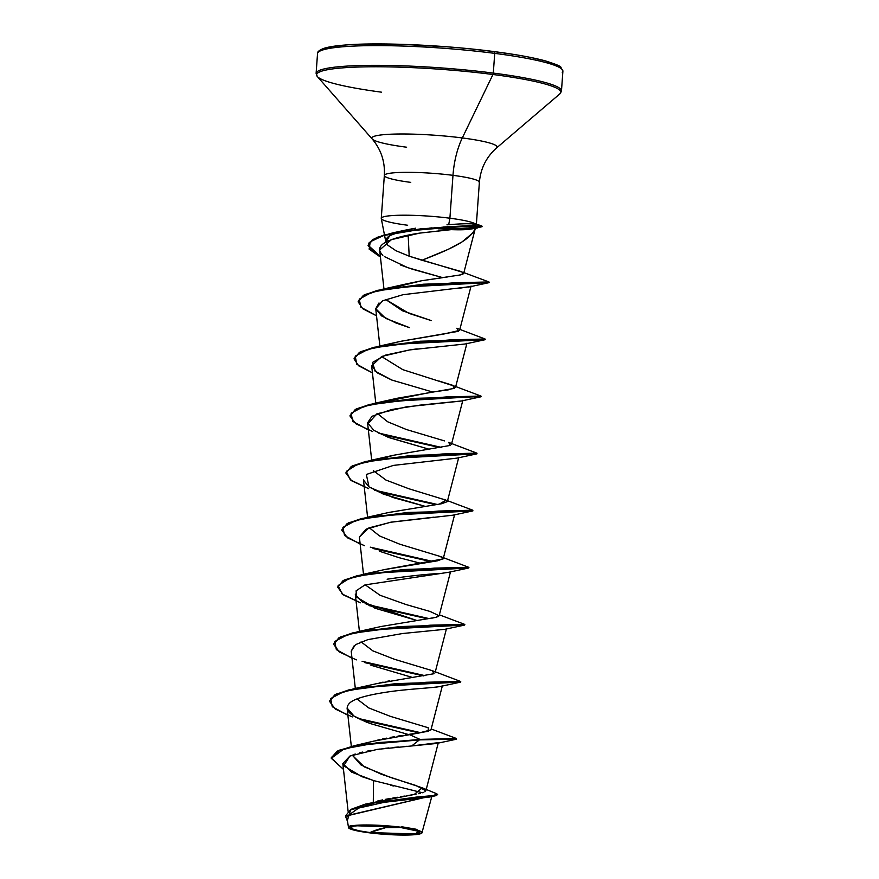 <?xml version="1.0" encoding="UTF-8"?>
<svg xmlns="http://www.w3.org/2000/svg" width="879" height="879" viewBox="0 0 879 879"><rect width="100%" height="100%" fill="white"/><g stroke="black" fill="none" stroke-linecap="round" stroke-linejoin="round"><path stroke-width="1.32" d="M399.56 827.359A258.931 112.325 -82.6 0 0 385.354 827.732A258.931 112.325 -82.6 0 0 369.927 832.556L385.354 827.732L400.45 827.469L418.096 831.182L415.954 833.984L369.927 832.556A34.435 4.032 4.1 0 1 350.842 827.611A34.435 4.032 4.1 0 1 369.521 825.315A34.435 4.032 4.1 0 1 400.45 827.469L387.507 826.15L362.598 825.37L354.424 826.04L350.919 827.315L352.644 829.007L359.313 830.842L369.927 832.556L396.154 834.621L415.954 833.984L419.448 832.71L417.734 831.029L411.064 829.183L400.45 827.469M421.722 833.138L422.283 832.666L416.108 829.216L401.802 826.765L401.549 827.293A36.918 4.318 4.1 0 1 421.316 833.413A36.918 4.318 4.1 0 1 368.817 832.743A36.918 4.318 4.1 0 1 348.359 827.414A36.918 4.318 4.1 0 1 401.549 827.293L350.249 825.568M406.625 147.211A62.816 7.351 4.1 0 1 371.806 138.146A62.816 7.351 4.1 0 1 462.299 137.948L492.954 74.495A1.945 0.846 -82.6 0 0 493.306 73.089L494.723 53.366A1.945 0.846 -82.6 0 0 494.119 51.586A1.945 0.846 -82.6 0 0 493.998 51.586A1.945 0.846 97.4 0 1 494.119 51.586A1.945 0.846 97.4 0 1 494.723 53.366A122.994 14.394 4.1 0 1 562.285 72.507A122.994 14.394 -175.9 0 0 494.723 53.366L493.306 73.089A122.994 14.394 4.1 0 1 560.879 92.229A122.994 14.394 -175.9 0 0 493.306 73.089A1.945 0.846 97.4 0 1 492.954 74.495A122.423 14.328 4.1 0 1 558.484 94.789A122.423 14.328 -175.9 0 0 492.954 74.495L462.299 137.948A62.816 7.351 4.1 0 1 495.921 148.353A62.816 7.351 4.1 0 0 462.299 137.948A51.784 22.469 -82.6 0 0 452.982 175.339A47.642 5.582 -175.9 0 0 384.573 174.954A47.642 5.582 -175.9 0 0 410.746 182.371M471.88 233.715L462.002 241.945L448.158 249.372L421.986 260.25L409.196 256.185L408.164 235.132L409.196 256.185L395.968 250.735L387.76 245.153L385.804 241.769L385.881 239.835L387.441 237.385L390.584 235.1L401.055 231.177L415.657 228.177M407.944 230.803L407.889 229.573L407.944 230.803M429.919 227.969L449.685 229.584C458.761 229.968 465.441 229.848 469.749 229.21L475.418 227.969L463.672 273.38M446.961 224.815L448.686 224.694L449.905 218.212A47.642 5.582 -175.9 0 0 381.299 218.574M407.669 225.244A47.642 5.582 4.1 0 1 381.497 217.827A47.642 5.582 4.1 0 1 449.905 218.212L452.982 175.339A47.642 5.582 -175.9 0 1 479.154 182.755A47.642 5.582 -175.9 0 0 452.982 175.339L449.905 218.212A47.642 5.582 4.1 0 1 475.352 223.903L476.374 224.266L479.385 182.261C480.593 168.471 486.34 157.022 496.613 147.903L559.835 93.899L561.472 90.966L562.89 71.243L560.879 67.298C560.945 66.277 555.649 64.112 545.013 60.783C532.509 57.432 515.533 54.366 494.108 51.586C445.159 45.104 378.069 42.093 344.37 45.082C334.921 45.862 328.021 46.983 323.67 48.433C319.121 50.268 317.077 52.004 317.528 53.652L316.11 73.375L317.319 76.517L372.191 138.981C381.057 149.474 385.112 161.637 384.343 175.448L381.266 218.322M465.672 223.727L475.352 223.903C477.594 224.277 475.968 224.848 470.452 225.628L443.203 227.002M377.827 800.934L382.706 799.89M385.584 799.319L390.056 798.484M392.902 797.978L397.286 797.242M400.33 796.748L404.45 796.088M407.153 795.66L416.119 794.144M418.338 793.704L420.536 793.221M422.14 792.803L423.568 792.342M424.821 791.803L425.48 791.353M405.164 734.943L408.9 734.361L420.03 739.393L411.691 745.963L438.335 742.645L425.886 790.759L416.13 785.551L390.628 777.486L364.214 766.818L352.303 755.281M375.421 740.689L379.409 739.7M382.299 739.052L386.562 738.162M390.089 737.481L394.473 736.69M397.945 736.097L401.813 735.47M331.295 758.017L343.48 769.422L331.284 758.313L344.139 748.82L378.212 742.568L419.997 739.865L359.665 745.139L338.997 750.743L331.328 757.544L339.041 750.27L359.698 744.667L420.03 739.393L354.292 745.711L373.784 741.118L418.525 733.075L430.952 729.9L442.423 685.587M379.245 683.005L383.09 682.137M387.463 681.247L389.705 680.818M432.138 618.102L433.347 617.893M435.621 617.41L436.951 617.058M437.863 616.739L439.137 615.761L430.095 611.465L406.208 604.587L380.003 595.248L365.181 584.81M384.475 569.603L437.577 560.791L443.225 558.681L454.696 514.358M388.65 512.512L441.687 503.722L447.323 501.612L445.994 500.14L408.801 488.724L385.969 480.066L373.366 470.672M388.265 401.044L430.688 392.309L448.4 389.837L455.498 387.474L466.969 343.151M454.377 386.112L402.736 369.63L381.541 356.522M400.989 341.283L443.532 334.075L459.596 330.405L471.067 286.027M385.639 299.453L408.999 313.385L431.314 320.604L402.406 310.759L385.628 299.453M396.462 286.895L421.59 280.753L442.5 277.687M445.378 277.303L447.103 277.083M456.959 275.632L462.024 274.457L463.683 273.248L460.464 274.918L421.59 280.753L405.505 284.104L396.44 286.906M463.277 273.852L463.683 273.248L461.343 271.6L421.986 260.25C443.192 251.877 470.726 241.417 475.308 228.079L466.562 227.958L419.624 233.122L391.419 239.648L379.651 250.01L383.958 288.938M462.87 272.336L409.196 256.185M384.387 256.591L407.702 267.645L442.73 277.654L412.383 269.216L400.67 265.051M469.408 286.884L468.639 287.048M466.101 287.433L464.694 287.609M462.178 287.872L458.772 288.18M375.751 308.738L382.651 300.772L403.011 294.707L454.124 288.576M379.003 302.969L375.74 308.716L385.617 318.341L409.416 327.625M417.206 348.875L413.064 349.424M409.625 349.93L381.794 356.434L371.652 365.796L377.344 372.883L391.704 380.014L432.721 392.034L391.891 380.08L375.025 371.081L372.586 362.379L385.529 355.116L409.625 349.93L465.233 343.975L484.988 339.733L392.342 344.447L367.96 349.37L355.171 356.16L356.819 364.28L372.432 372.872L358.599 365.774L354.061 358.896L359.434 352.787L373.872 347.776L420.195 341.7L484.988 339.733M461.497 400.956L419.887 405.142L391.627 409.515L372.037 416.272L367.565 422.854L373.883 430.369L389.034 437.621L428.677 449.103L387.804 437.149M363.499 480.11L369.004 486.911L392.88 497.492L424.546 506.183L383.705 494.229L369.004 486.911L366.334 474.484L393.385 465.409L457.047 458.113L476.803 453.872L381.453 458.97L357.544 464.233L346.315 471.408L350.336 479.857L368.598 488.636M444.895 510.919L446.719 511.358L444.895 510.919M433.644 517.204L391.309 522.126L368.861 527.916L359.379 537.003L366.114 529.136L390.474 522.269L452.96 515.182L472.715 510.941L380.069 515.654L355.687 520.577L342.898 527.378L344.546 535.498L360.159 544.079M420.47 563.252L399.154 557.715L420.481 563.241M438.929 573.482C424.469 574.361 407.197 576.272 387.134 579.206M355.424 594.797L362.39 602.093L416.371 620.321L375.531 608.367L356.544 597.072L356.105 590.842L364.939 584.909L448.861 572.251L468.617 568.01L373.267 573.108L349.37 578.371L338.129 585.546L342.151 593.995L360.412 602.774M354.325 645.483L351.204 651.141L355.314 688.433M440.808 686.367L439.533 686.62M438.181 686.84L435.973 687.114M432.886 687.433L430.985 687.609M347.095 708.013L353.995 716.088L369.828 723.439L408.252 734.47M407.153 746.282L403.219 746.579M398.308 746.996L394.144 747.381M388.881 747.919L384.914 748.37M379.475 749.073L376.102 749.556M371.004 750.38L367.861 750.952M362.577 752.072L359.775 752.754M355.27 754.039L353.874 754.501M349.908 756.061L342.832 763.565L351.71 772.169L373.542 780.574L373.289 802.011L373.542 780.574L422.392 792.726M348.578 827.897L346.952 817.953M431.919 796.099L421.931 832.896L418.184 834.27L409.405 834.984L382.695 834.16L357.445 830.897L350.281 828.93L348.447 827.117L352.193 825.755L360.972 825.04L387.683 825.864L412.932 829.128L420.085 831.094L421.931 832.907M422.283 787.826L436.511 793.66L434.039 795.495L416.437 797.077L365.224 804.142L414.24 794.473L422.283 787.826L381.497 774.311L360.851 764.873L352.292 755.072M354.292 745.711L337.327 751.095L331.317 757.786M365.224 804.142L350.699 809.471L345.502 815.965L437.61 794.44L436.5 793.66M437.61 794.44L345.48 816.195L347.26 820.788L350.622 809.966L377.465 802.066L436.028 795.638L437.456 794.671M357.006 698.948L368.762 707.936L390.232 716.308L428.194 727.746L428.337 731.317L408.9 734.361L420.03 739.393L411.691 745.963L377.355 749.369L349.864 756.072L343.656 765.796L361.895 776.662L376.058 781.321M390.715 785.321L393.407 785.991M436.028 795.638L429.996 796.978L384.046 802.351L358.588 808.087L347.073 816.283M371.806 138.146A62.816 7.351 4.1 0 1 462.299 137.948A51.784 22.469 97.4 0 0 452.982 175.339A47.642 5.582 -175.9 0 0 384.573 174.954M470.452 225.628L475.319 227.815L470.452 225.628L476.011 224.53L475.352 223.903A47.642 5.582 -175.9 0 0 449.905 218.212L448.686 224.694L457.948 224.123M492.954 74.495A122.423 14.328 -175.9 0 0 316.583 74.891A122.423 14.328 4.1 0 1 492.954 74.495M381.409 92.163A122.423 14.328 4.1 0 1 316.583 74.891M493.306 73.089A122.994 14.394 -175.9 0 0 316.715 72.111A122.994 14.394 4.1 0 1 493.306 73.089M494.723 53.366A122.994 14.394 -175.9 0 0 318.121 52.388A122.994 14.394 4.1 0 1 494.723 53.366M514.072 54.487L493.998 51.586A121.049 14.174 -175.9 0 0 319.813 51.158M493.998 51.586L471.858 49.037M448.521 46.928L401.791 44.335L360.939 44.203M344.722 45.082L332.174 46.565L323.78 48.576M560.099 67.167L554.77 64.079L545.057 60.849L531.312 57.607M475.572 223.936L475.352 223.903C468.979 223.497 460.091 223.76 448.686 224.694M413.789 228.474L404.483 230.32L389.771 235.583L385.892 242.11C393.122 238.385 404.373 235.385 419.624 233.122L459.332 228.628L471.825 227.672L475.308 228.079L469.749 229.21L474.023 228.507M456.838 328.252L458.563 331.284L401.395 341.184L378.805 346.227L450.652 339.843L485.043 338.986L456.838 328.252M439.159 381.068L452.74 385.321L454.454 388.353L397.319 398.242L374.707 403.296L446.565 396.912L480.945 396.055L455.74 386.562M377.465 413.591L387.628 421.766L406.373 429.512L444.433 440.895M345.897 472.803L352.457 465.848L370.619 460.365L442.478 453.982L476.857 453.135L448.653 442.401L450.433 445.4L393.221 455.322L384.167 458.113M444.565 499.47L445.994 500.14L439.302 504.128L389.144 512.391L366.532 517.434L438.379 511.062L472.77 510.205L447.554 500.7M369.279 527.741L379.486 535.926L399.681 544.167L440.467 556.539L443.115 558.923L385.046 569.46L362.434 574.503L434.292 568.131L468.672 567.274L440.467 556.539M439.148 615.729L435.643 617.41L380.959 626.529L358.346 631.572L430.205 625.2L464.584 624.343L439.379 614.839M361.093 641.879L372.85 650.867L394.319 659.228L432.281 670.677L434.006 673.699L376.871 683.598L354.248 688.642L426.106 682.269L460.497 681.412L432.281 670.677M367.807 686.4L365.961 687.125M411.691 745.963L436.599 743.469L456.355 739.228L419.997 739.865L456.608 739.107L420.03 739.393L456.399 738.481L431.193 728.988M420.898 732.734L358.017 718.385L420.898 732.734M352.292 716.934L335.24 709.034L329.515 701.321L334.888 695.212L349.315 690.202L395.638 684.126L455.729 682.368L460.728 681.566L395.671 683.642L349.348 689.718L334.921 694.74L329.537 701.079L336.086 694.135L354.248 688.642M424.986 675.665L362.104 661.305L424.986 675.665M333.624 644.01L340.184 637.055L358.346 631.572M429.084 618.596L366.191 604.236L429.084 618.596M337.723 586.941L344.271 579.986L362.434 574.503M433.182 561.516L370.29 547.167L433.182 561.516M341.81 529.872L348.37 522.917L366.532 517.434M437.259 504.447L374.377 490.097L437.259 504.447M441.368 447.378L378.464 433.028L441.368 447.378M349.985 415.734L356.544 408.779L374.707 403.296M485.241 339.613L420.228 341.217L373.905 347.293L359.467 352.314L354.083 358.654L360.643 351.699L378.805 346.227M489.131 282.577L395.693 287.477L371.674 292.41L359.192 299.19L360.961 307.265L376.531 315.803L362.697 308.705L358.149 301.827L363.434 295.773L377.629 290.784L423.37 284.686L483.736 282.873L489.163 282.104L423.403 284.214L377.662 290.301L363.466 295.289L358.171 301.585L364.73 294.63L382.892 289.147L454.036 282.796L488.911 281.939L463.87 272.622M481.879 226.463L473.748 225.518L420.953 228.793L383.903 235.023L372.443 239.67L368.125 245.186L380.376 256.569L369.949 249.647L368.784 243.109L376.882 237.418L392.759 232.88L445.422 226.87L481.769 225.925L476.099 224.046M419.393 732.954L360.786 719.736L419.393 732.954M460.695 682.038L367.796 686.873L343.414 691.795L330.625 698.585L332.273 706.705L347.886 715.297M423.48 675.885L364.884 662.667L423.48 675.885M356.38 659.865L339.327 651.965L333.602 644.252L338.975 638.143L353.413 633.122L399.736 627.057L459.827 625.288L464.815 624.497L399.769 626.573L353.446 632.649L339.019 637.671L333.602 644.252M427.579 618.816L368.971 605.598L427.579 618.816M360.467 602.796L343.414 594.896L337.69 587.172L343.074 581.074L357.5 576.053L403.835 569.977L463.914 568.219L468.914 567.427L403.868 569.504L357.533 575.58L343.107 580.59L337.69 587.172M431.666 561.747L373.059 548.518L431.666 561.747M364.554 545.727L347.502 537.827L341.788 530.103L347.161 524.005L361.588 518.984L407.922 512.907L472.715 510.941M435.753 504.667L377.157 491.449L435.753 504.667M368.653 488.658L351.6 480.758L345.876 473.034L351.248 466.936L365.675 461.914L411.998 455.838L476.803 453.872M439.852 447.598L381.244 434.38L439.852 447.598M372.74 431.578L355.687 423.678L349.963 415.965L355.347 409.856L369.773 404.845L416.097 398.769L480.406 396.396L388.243 401.516L363.862 406.439L351.084 413.229L352.721 421.349L368.345 429.941M472.243 228.837L477.682 227.936L473.88 225.991L455.487 226.793L405.054 231.21L383.222 235.682L370.246 241.769L369.147 249.12L380.442 257.086L368.092 245.659L372.41 240.143L383.87 235.495L420.92 229.276L473.715 226.002L482.099 226.683L475.33 228.287M481.143 396.682L416.13 398.297L369.806 404.373L355.38 409.383L349.963 415.965M477.055 453.762L412.042 455.366L365.708 461.442L351.281 466.452L345.876 473.034M472.968 510.831L407.955 512.435L361.621 518.511L347.194 523.521L341.788 530.103M367.345 722.505L355.929 717.253C355.852 716.66 341.382 711.023 349.897 702.837C354.556 698.596 367.521 694.926 388.782 691.817C409.032 688.828 436.489 687.796 441.61 686.136M412.284 677.39L370.894 665.227M351.204 651.207L355.446 644.703L367.861 639.626L402.615 633.517L444.774 629.331L464.53 625.09L371.883 629.803L347.502 634.715L334.723 641.516L336.36 649.636L351.985 658.228M399.154 557.715L379.618 551.298M367.807 423.931L376.893 413.822L406.241 406.889L461.134 401.044L480.89 396.803M409.46 327.647L395.979 323.011L381.574 315.902L375.762 308.815M454.992 288.51L470.331 286.609M464.398 283.049L462.739 282.609M382.859 255.295C377.75 250.35 378.761 245.955 385.87 242.11M475.319 227.815A45.279 5.296 4.1 0 1 434.116 227.639A45.279 5.296 -175.9 0 0 475.319 227.815M453.641 226.837L465.694 226.156M474.429 228.408A45.279 5.296 4.1 0 1 431.084 227.87A45.279 5.296 -175.9 0 0 474.429 228.408M465.09 229.65L438.28 228.804M385.804 241.769L384.552 235.308M384.464 234.858L381.277 218.497M348.106 811.306L342.832 763.565M351.325 746.381L347.106 708.21M435.05 672.831L446.51 628.496M359.412 631.364L355.292 594.061M439.137 615.761L450.608 571.427M363.499 574.295L359.379 537.003M367.587 517.215L363.466 479.923M447.323 501.612L458.783 457.289M371.685 460.146L367.565 422.854M451.41 444.543L462.87 400.231M375.772 403.076L371.652 365.796M379.86 346.007L375.74 308.716M404.483 230.32L392.759 232.88M405.505 284.104L382.892 289.147M393.221 455.322L370.619 460.365M440.687 686.4L460.442 682.159M375.531 608.367L374.564 607.993M383.705 494.229L382.794 493.866M391.891 380.08L390.979 379.728M469.32 286.906L488.889 282.686M369.037 825.304L370.169 825.315"/></g></svg>
